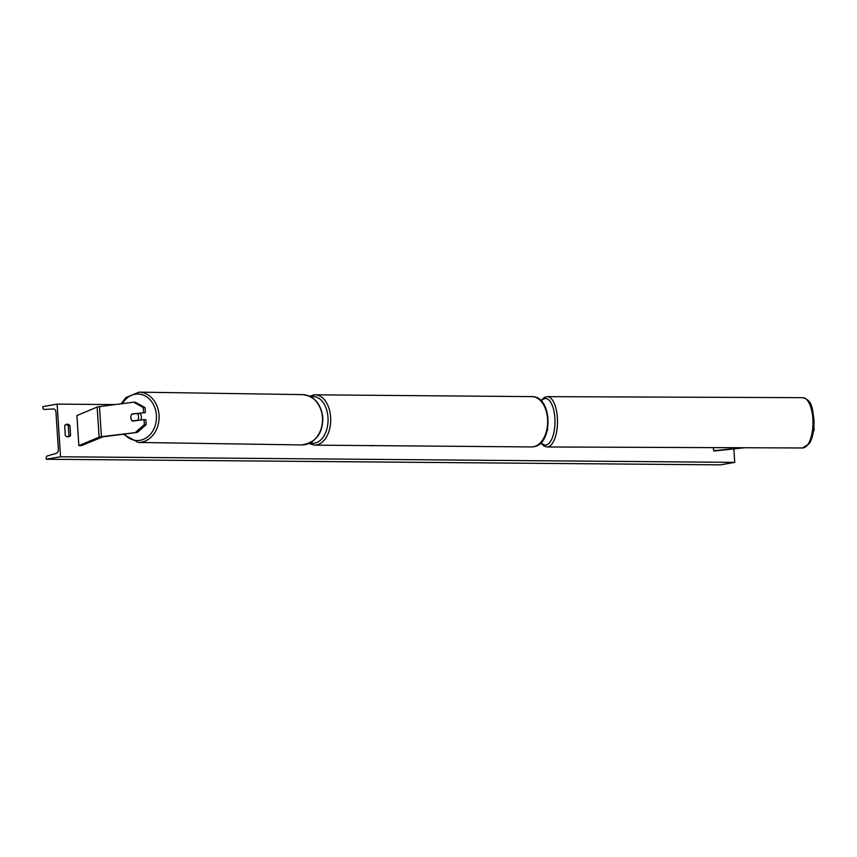 <?xml version="1.0" encoding="UTF-8"?>
<svg xmlns="http://www.w3.org/2000/svg" width="857" height="857" viewBox="0 0 857 857"><rect width="100%" height="100%" fill="white"/><g stroke="black" fill="none" stroke-linecap="round" stroke-linejoin="round"><path stroke-width="1.29" d="M145.037 407.632L143.258 407.525L133.671 402.19L135.438 402.297L145.037 407.632L145.358 412.581L131.924 413.985A4.724 3.835 -86.6 0 0 130.821 417.723A4.724 3.835 -86.6 0 0 132.385 421.13L144.04 419.63L144.362 424.579L146.14 424.686L145.819 419.726L144.04 419.63M146.14 424.686L137.388 432.378L101.426 436.684A6.053 0.536 176.3 0 0 100.28 436.856A6.053 0.536 176.3 0 0 99.112 437.134L78.855 445.651L76.916 415.559L97.162 407.054A6.053 0.536 176.3 0 1 98.33 406.764A6.053 0.536 176.3 0 1 99.476 406.593L133.671 402.19M137.388 432.378L102.626 436.877L81.79 445.522L78.855 445.651M145.358 412.581L138.073 413.524M143.58 412.485L143.258 407.525M135.61 432.282L144.362 424.579M132.931 414.038L131.924 413.985M813.379 431.564L814.15 430.15L813.936 426.818M814.15 430.15L813.593 430.16M744.594 447.75L714.942 450.932L713.624 450.782L713.42 447.622M741.905 447.74L713.624 450.782M133.521 420.98L132.31 420.969A4.724 3.835 90.9 0 1 130.875 417.723M139.68 413.32A4.724 3.835 90.9 0 1 141.394 416.791A4.724 3.835 90.9 0 1 140.655 420.059M131.774 414.188L137.077 413.502A4.724 3.835 90.9 0 1 138.523 416.748A4.724 3.835 90.9 0 1 137.623 420.284L138.823 420.294M132.31 420.969L137.623 420.284M138.93 413.417A4.724 3.835 90.9 0 1 139.07 413.535L137.077 413.502M370.395 445.597A12.759 9.823 80.1 0 0 371.713 445.726A12.759 9.823 80.1 0 0 373.02 445.619A12.759 9.823 80.1 0 1 372.966 445.629M67.682 436.824A4.724 3.642 80.1 0 0 68.914 435.72L70.574 435.431L69.942 425.65A4.724 3.642 80.1 0 0 66.707 424.236A4.724 3.642 80.1 0 0 64.671 425.608L65.303 435.388A4.724 3.642 80.1 0 0 68.035 436.845A4.724 3.642 80.1 0 0 68.539 436.802A4.724 3.642 80.1 0 0 70.574 435.431M60.536 456.77L57.13 404.118L42.85 406.604L42.925 407.782A1.896 1.2 -89.5 0 0 44.103 409.464A1.896 1.2 -89.5 0 0 44.146 409.464L53.53 408.939A3.782 2.389 90.5 0 1 53.627 408.939A3.782 2.389 90.5 0 1 55.973 412.313L58.351 449.164A3.782 2.389 90.5 0 1 56.401 453.299L47.156 456.02A1.896 1.2 -89.5 0 0 46.182 458.088L46.257 459.256L60.536 456.77L734.728 462.373L733.86 448.897M114.956 404.6L57.13 404.118M68.914 435.72L68.281 425.94A4.724 3.642 80.1 0 0 65.893 424.504M734.728 462.373L720.448 464.858L46.257 459.256M68.281 425.94L69.942 425.65M541.249 443.626L539.889 443.669M541.11 443.444L540.103 443.476M99.112 437.134L97.162 407.054M101.426 436.684L99.476 406.593M310.384 442.79A23.268 14.708 -89.5 0 0 314.851 443.09A23.268 14.708 -89.5 0 0 327.995 417.423A23.268 14.708 -89.5 0 0 311.862 396.834A23.268 14.708 -89.5 0 0 311.07 397.005M313.212 394.97A25.164 15.908 90.5 0 1 315.033 394.82A25.164 15.908 90.5 0 1 330.716 418.666A25.164 15.908 90.5 0 1 316.447 444.987A25.164 15.908 90.5 0 1 314.615 445.137L531.533 446.936A25.164 15.908 -89.5 0 0 533.354 446.786A25.164 15.908 -89.5 0 0 547.634 420.466A25.164 15.908 -89.5 0 0 531.951 396.62C552.401 395.795 553.697 444.397 533.557 446.776L531.533 446.936M124.394 434.06A23.268 18.897 -89.1 0 0 145.754 438.184A23.268 18.897 -89.1 0 0 156.37 414.852A23.268 18.897 -89.1 0 0 142.551 394.798A23.268 18.897 -89.1 0 0 122.326 403.658M159.006 414.681A25.164 20.429 90.9 0 1 138.288 442.448L301.718 444.933A25.164 20.429 -89.1 0 0 322.425 417.155A25.164 20.429 -89.1 0 0 302.478 394.616L139.048 392.142A25.164 20.429 90.9 0 1 159.006 414.681M802.581 447.975L809.104 443.787C812.49 438.848 814.129 430.996 814.032 420.241C812.393 409.164 812.586 400.24 802.773 397.659A25.164 10.295 90.2 0 1 812.918 420.112A25.164 10.295 90.2 0 1 802.581 447.975L547.098 446.968A25.164 10.295 -89.8 0 0 557.436 419.105A25.164 10.295 -89.8 0 0 547.291 396.652L544.345 397.412L540.906 400.648M541.26 401.012A23.268 9.513 90.2 0 1 554.94 419.298A23.268 9.513 90.2 0 1 550.805 440.959A23.268 9.513 90.2 0 1 541.088 442.544M547.612 430.203L547.559 429.325M531.951 396.62L315.033 394.82L309.473 396.191M308.831 443.53L314.615 445.137M123.194 434.21L138.288 442.448M302.478 394.616C314.08 395.988 320.85 403.518 322.789 417.198C322.993 433.385 315.965 442.63 301.718 444.933M121.191 403.797L125.872 397.552L139.048 392.142M802.773 397.659L547.291 396.652M540.724 442.908L544.152 446.186L547.098 446.968"/></g></svg>
